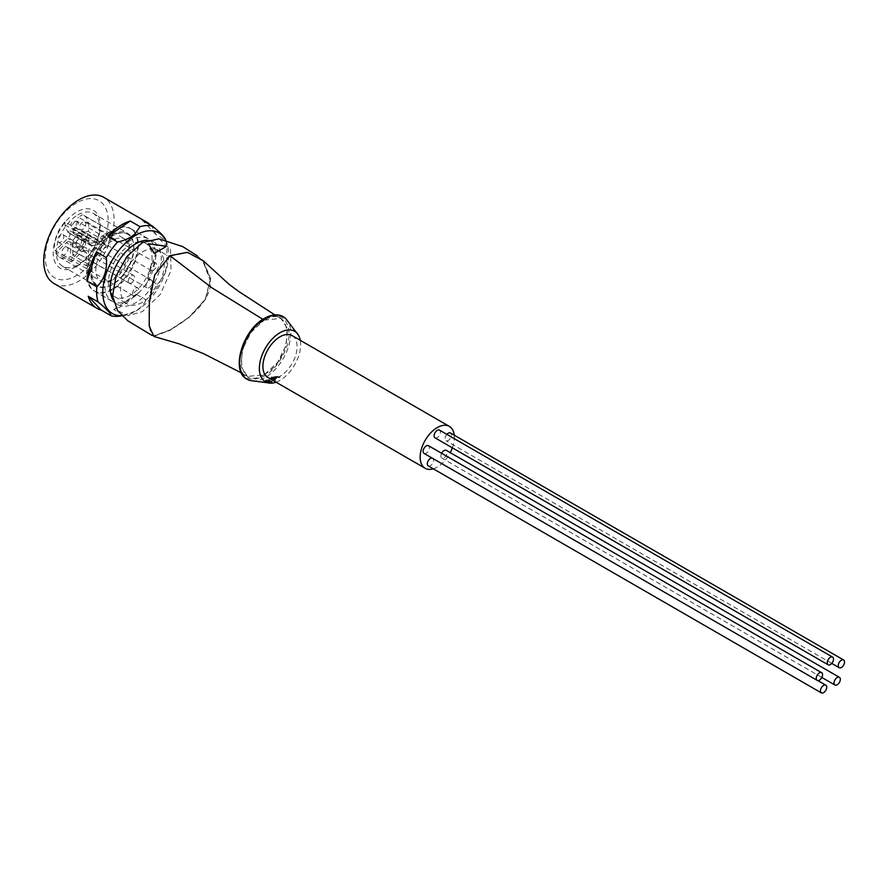 <?xml version="1.0" encoding="UTF-8"?>
<svg xmlns="http://www.w3.org/2000/svg" width="888" height="888" viewBox="0 0 888 888"><rect width="100%" height="100%" fill="white"/><g stroke="black" fill="none" stroke-linecap="round" stroke-linejoin="round"><path stroke-width="0.67" stroke-dasharray="4.44 3.33" d="M54.035 283.527A49.761 28.727 120 0 0 78.91 281.063A49.761 28.727 120 0 0 111.411 237.218A49.761 28.727 120 0 0 103.785 197.347M150.383 224.93A49.761 28.727 -60 0 1 155.722 234.354L165.557 240.038A49.761 28.727 -60 0 1 166.778 255.111L156.943 249.439A49.761 28.727 -60 0 1 147.43 278.632L157.254 284.304A49.761 28.727 -60 0 1 146.021 299.911L136.197 294.228A49.761 28.727 -60 0 1 121.967 305.927A49.761 28.727 -60 0 1 113.664 309.568L123.499 315.24A49.761 28.727 -60 0 1 119.236 316.172M165.756 240.359A46.553 26.873 -60 0 1 166.467 241.924A46.553 26.873 -60 0 1 135.72 311.244A46.553 26.873 -60 0 1 123.976 315.529A46.553 26.873 -60 0 1 122.322 315.695M123.499 315.24L134.798 311.333C140.471 308.258 144.222 304.451 146.021 299.911M76.757 202.875A44.478 25.674 120 0 0 45.299 257.353A44.478 25.674 120 0 0 76.757 275.513A44.478 25.674 120 0 0 108.203 221.034A44.478 25.674 120 0 0 76.757 202.875M147.264 240.248A36.142 20.868 -60 0 1 153.791 241.947A36.142 20.868 -60 0 1 159.329 270.907A36.142 20.868 -60 0 1 135.72 302.741A36.142 20.868 -60 0 1 117.649 304.54A36.142 20.868 -60 0 1 112.931 299.733M112.132 289.133A36.142 20.868 120 0 0 135.742 257.287A36.142 20.868 120 0 0 130.203 228.327A36.142 20.868 120 0 0 112.132 230.114A36.142 20.868 120 0 0 88.523 261.96A36.142 20.868 120 0 0 94.061 290.92A36.142 20.868 120 0 0 112.132 289.133M76.757 266.433A33.356 19.259 120 0 0 100.344 225.574A33.356 19.259 120 0 0 76.757 211.954A33.356 19.259 120 0 0 53.169 252.814A33.356 19.259 120 0 0 76.757 266.433M77.889 214.885A30.581 17.649 -60 0 1 93.173 213.364A30.581 17.649 -60 0 1 97.869 237.873A30.581 17.649 -60 0 1 77.889 264.813A30.581 17.649 -60 0 1 62.604 266.333A30.581 17.649 -60 0 1 57.909 241.825A30.581 17.649 -60 0 1 77.889 214.885M112.132 234.654A30.581 17.649 -60 0 1 127.428 233.144A30.581 17.649 -60 0 1 132.112 257.642A30.581 17.649 -60 0 1 112.132 284.593A30.581 17.649 -60 0 1 96.848 286.103A30.581 17.649 -60 0 1 92.163 261.605A30.581 17.649 -60 0 1 112.132 234.654M157.254 284.304C164.657 277.045 167.832 267.321 166.778 255.111M165.557 240.038L165.312 239.094M113.664 309.568L136.197 294.228M147.43 278.632L156.943 249.439M155.722 234.354L142.713 220.502M264.28 318.859C279.221 312.043 287.479 316.816 289.044 333.155C290.11 346.753 276.579 370.185 264.28 376.057C249.339 382.872 241.081 378.11 239.505 361.76C238.439 348.163 251.97 324.731 264.28 318.859M265.934 380.12L269.12 379.676L267.499 380.33L272.117 381.23A32.101 18.537 -60 0 1 271.384 381.529L265.468 380.319A34.776 20.08 120 0 0 265.934 380.12L265.934 381.074A35.931 20.746 -60 0 1 265.468 381.274L265.468 380.319M276.079 382.206A29.193 16.85 120 0 0 279.998 380.375A29.193 16.85 120 0 0 300.266 340.315M274.914 379.809A32.101 18.537 -60 0 1 274.436 380.075L270.951 377.378A34.765 20.069 120 0 0 271.795 376.801L279.964 376.235A32.101 18.537 -60 0 1 279.132 376.912L276.701 377.123A32.978 19.048 -60 0 1 274.226 378.832L275.336 379.565A32.101 18.537 -60 0 1 274.914 379.809M264.269 374.492C234.099 393.495 234.088 336.263 264.258 320.435C294.439 301.376 294.45 358.652 264.269 374.492M264.269 320.102L280.908 318.381L287.479 328.593L286.18 345.188L277.467 362.559L264.269 374.803L247.419 376.401L241.014 366.089L242.413 349.528L251.149 332.267L264.269 320.102L262.904 319.336M153.757 336.397L169.997 330.358L189.355 317.216L205.55 299.278L210.756 278.832L203.119 260.639M170.041 256.11L187.357 252.703L202.841 260.961L210.423 278.999L205.283 299.212L189.277 316.983L170.052 330.014L153.957 336.019L149.45 325.718L149.606 302.486L154.867 275.202L170.041 256.11M169.93 256.01C151.726 265.379 148.751 297.147 149.106 316.394L149.917 329.881L153.58 335.919L169.919 329.981C187.69 320.335 211.799 300.788 210.456 280.963L202.808 260.917L201.654 259.729L186.458 252.503L169.93 256.01M158.941 238.817L170.518 249.184L171.007 270.551L160.217 294.516L142.402 311.599L128.338 315.662L117.593 310.634M165.989 246.653L148.307 244.178M142.402 251.903A30.858 17.816 -60 0 1 157.831 250.372A30.858 17.816 -60 0 1 162.56 275.102A30.858 17.816 -60 0 1 142.402 302.297A30.858 17.816 -60 0 1 126.973 303.818A30.858 17.816 -60 0 1 122.244 279.098A30.858 17.816 -60 0 1 142.402 251.903M139.427 241.902A30.858 17.816 120 0 0 130.214 244.866A30.858 17.816 120 0 0 110.434 292.119M112.532 295.027A30.858 17.816 120 0 0 114.785 296.781A30.858 17.816 120 0 0 130.214 295.26A30.858 17.816 120 0 0 150.372 268.065A30.858 17.816 120 0 0 145.643 243.345A30.858 17.816 120 0 0 143.001 242.269M269.12 379.676L269.12 380.63L265.934 381.074M265.468 381.274L271.384 382.506L271.384 381.529M271.384 382.506A33.278 19.214 120 0 0 272.117 382.195L272.117 381.23M272.117 382.195L267.499 381.285L267.499 380.33M267.499 381.285L269.819 380.786L269.819 379.842M269.819 380.786L269.12 380.63M292.096 335.597A24.187 13.964 -60 0 1 295.804 354.978A24.187 13.964 -60 0 1 279.998 376.29A24.187 13.964 -60 0 1 267.91 377.489M433.3 468.82A24.187 13.964 120 0 0 437.251 467.077A24.187 13.964 120 0 0 450.249 452.647M274.436 380.075L274.436 381.041A33.278 19.214 120 0 0 274.914 380.774A33.278 19.214 120 0 0 275.336 380.53L275.336 379.565M275.336 380.53L274.226 379.798A34.155 19.725 120 0 0 276.701 378.088L279.132 377.9A33.278 19.214 120 0 0 279.964 377.234L271.795 377.744A35.92 20.735 -60 0 1 270.951 378.321L274.436 381.041M274.226 379.798L274.226 378.832M276.701 378.088L276.701 377.123M279.132 377.9L279.132 376.912M279.964 377.234L279.964 376.235M271.795 377.744L271.795 376.801M270.951 378.321L270.951 377.378M130.214 240.67A35.997 20.779 120 0 0 106.704 272.394A35.997 20.779 120 0 0 112.221 301.243A35.997 20.779 120 0 0 130.214 299.456A35.997 20.779 120 0 0 153.735 267.732A35.997 20.779 120 0 0 148.218 238.883A35.997 20.779 120 0 0 130.214 240.67M112.92 230.68A35.997 20.779 120 0 0 89.399 262.404A35.997 20.779 120 0 0 94.916 291.253A35.997 20.779 120 0 0 112.92 289.466A35.997 20.779 120 0 0 136.441 257.742A35.997 20.779 120 0 0 130.925 228.904A35.997 20.779 120 0 0 112.92 230.68M452.369 447.841A24.187 13.964 120 0 0 454.234 435.176M273.46 378.233L275.846 378.133A34.454 19.891 -60 0 1 273.837 379.52L272.017 378.188L275.846 377.167L275.846 378.133M272.017 378.188L272.017 377.234L273.46 377.278M273.837 379.52L273.837 378.554L272.017 377.234M275.846 377.167A33.278 19.214 -60 0 1 273.837 378.554M112.92 235.786A29.748 17.172 120 0 0 93.484 262.004A29.748 17.172 120 0 0 98.046 285.836A29.748 17.172 120 0 0 112.92 284.36A29.748 17.172 120 0 0 132.356 258.153A29.748 17.172 120 0 0 127.794 234.321A29.748 17.172 120 0 0 112.92 235.786M112.92 279.82A24.187 13.964 120 0 0 128.716 258.508A24.187 13.964 120 0 0 125.008 239.127A24.187 13.964 120 0 0 112.92 240.326A24.187 13.964 120 0 0 97.125 261.638A24.187 13.964 120 0 0 100.832 281.019A24.187 13.964 120 0 0 112.92 279.82M88.545 264.347L72.816 255.267A24.187 13.964 120 0 0 87.501 234.465L103.23 243.545L92.663 245.687A4.451 2.564 120 0 0 91.697 246.065A4.451 2.564 120 0 0 88.545 251.515L88.545 264.347A24.187 13.964 -60 0 1 87.368 265.068A24.187 13.964 -60 0 1 86.192 265.701L86.192 252.88L70.463 243.8L70.463 256.621L86.192 265.701M103.963 240.537L88.234 231.457A24.187 13.964 120 0 0 83.738 215.296A24.187 13.964 120 0 0 82.54 214.741L114.785 233.344A24.187 13.964 120 0 0 103.874 235.109A24.187 13.964 120 0 0 97.192 240.537L64.957 221.922A24.187 13.964 120 0 0 55.056 250.616L70.774 259.696L83.616 247.463A4.451 2.564 120 0 0 85.792 242.746L85.792 239.871L88.944 238.062L88.944 240.937A4.451 2.564 120 0 0 89.866 242.968A4.451 2.564 120 0 0 91.109 243.134L103.963 240.537A24.187 13.964 -60 0 1 103.23 243.545M71.506 261.86L55.778 252.78L66.345 242.724L82.073 251.804L71.506 261.86A24.187 13.964 -60 0 1 70.774 259.696M55.778 252.78A24.187 13.964 120 0 0 59.552 257.187A24.187 13.964 120 0 0 70.463 256.621M66.345 242.724A4.451 2.564 -60 0 1 67.322 241.98A4.451 2.564 -60 0 1 69.541 241.758A4.451 2.564 -60 0 1 70.463 243.8M82.073 251.804A4.451 2.564 -60 0 1 83.039 251.06A4.451 2.564 -60 0 1 85.27 250.838A4.451 2.564 -60 0 1 86.192 252.88M64.846 247.33A4.451 2.564 120 0 0 61.938 251.249A4.451 2.564 120 0 0 62.626 254.812A4.451 2.564 120 0 0 64.846 254.59A4.451 2.564 120 0 0 67.754 250.671A4.451 2.564 120 0 0 67.077 247.108A4.451 2.564 120 0 0 64.846 247.33M135.609 288.189A4.451 2.564 -60 0 1 137.84 287.967A4.451 2.564 -60 0 1 138.517 291.53A4.451 2.564 -60 0 1 135.609 295.449A4.451 2.564 -60 0 1 133.389 295.671A4.451 2.564 -60 0 1 132.712 292.108A4.451 2.564 -60 0 1 135.609 288.189M64.957 221.922L64.957 224.886L67.754 232.134L70.074 230.791L70.074 233.666A4.451 2.564 -60 0 1 67.899 238.384L55.056 250.616M60.65 234.832A4.451 2.564 120 0 0 57.742 238.75A4.451 2.564 120 0 0 58.43 242.313A4.451 2.564 120 0 0 60.65 242.102A4.451 2.564 120 0 0 63.559 238.173A4.451 2.564 120 0 0 62.87 234.61A4.451 2.564 120 0 0 60.65 234.832M131.413 275.691A4.451 2.564 -60 0 1 133.633 275.469A4.451 2.564 -60 0 1 134.321 279.032A4.451 2.564 -60 0 1 131.413 282.95A4.451 2.564 -60 0 1 129.193 283.172A4.451 2.564 -60 0 1 128.505 279.609A4.451 2.564 -60 0 1 131.413 275.691M64.957 224.886L97.192 243.501L97.192 240.537M103.874 238.106A4.174 2.409 120 0 0 101.154 241.78A4.174 2.409 120 0 0 101.798 245.121A4.174 2.409 120 0 0 103.874 244.91A4.174 2.409 120 0 0 106.604 241.236A4.174 2.409 120 0 0 105.961 237.895A4.174 2.409 120 0 0 103.874 238.106M114.785 233.344L110.567 235.786L107.77 246.254L99.989 250.749L97.192 243.501M110.567 235.786L78.322 217.172L82.54 214.741M82.64 222.144A4.451 2.564 120 0 0 79.731 226.063A4.451 2.564 120 0 0 80.408 229.626A4.451 2.564 120 0 0 82.64 229.404A4.451 2.564 120 0 0 85.537 225.485A4.451 2.564 120 0 0 84.86 221.922A4.451 2.564 120 0 0 82.64 222.144M88.234 231.457L75.391 234.055L91.109 243.134M88.944 240.937L73.216 231.857A4.451 2.564 120 0 0 74.137 233.888A4.451 2.564 120 0 0 75.391 234.055M73.216 231.857L73.216 228.982L75.535 227.639L78.322 217.172M153.402 262.992A4.451 2.564 -60 0 1 155.622 262.781A4.451 2.564 -60 0 1 156.299 266.345A4.451 2.564 -60 0 1 153.402 270.263A4.451 2.564 -60 0 1 151.171 270.485A4.451 2.564 -60 0 1 150.494 266.911A4.451 2.564 -60 0 1 153.402 262.992M72.816 255.267L72.816 242.435A4.451 2.564 -60 0 1 75.968 236.985A4.451 2.564 -60 0 1 76.934 236.608L87.501 234.465M78.433 239.483A4.451 2.564 120 0 0 75.535 243.412A4.451 2.564 120 0 0 76.213 246.975A4.451 2.564 120 0 0 78.433 246.753A4.451 2.564 120 0 0 81.341 242.835A4.451 2.564 120 0 0 80.664 239.272A4.451 2.564 120 0 0 78.433 239.483M149.195 280.342A4.451 2.564 -60 0 1 151.426 280.12A4.451 2.564 -60 0 1 152.103 283.683A4.451 2.564 -60 0 1 149.195 287.601A4.451 2.564 -60 0 1 146.975 287.823A4.451 2.564 -60 0 1 146.298 284.26A4.451 2.564 -60 0 1 149.195 280.342M67.754 232.134L99.989 250.749M70.074 230.791L85.792 239.871M75.535 227.639L107.77 246.254M88.944 238.062L73.216 228.982M435.031 437.828A4.451 2.564 120 0 0 437.251 437.618A4.451 2.564 120 0 0 440.159 433.688A4.451 2.564 120 0 0 439.482 430.125M446.864 434.399A4.451 2.564 120 0 0 446.02 440.703A4.451 2.564 120 0 0 448.24 440.492A4.451 2.564 120 0 0 451.148 436.574A4.451 2.564 120 0 0 450.471 433M428.238 465.9A4.451 2.564 120 0 0 430.458 465.678A4.451 2.564 120 0 0 433.366 461.76A4.451 2.564 120 0 0 432.689 458.197A4.451 2.564 120 0 0 431.99 457.986M441.625 453.28A4.451 2.564 120 0 0 441.824 458.053A4.451 2.564 120 0 0 444.044 457.831A4.451 2.564 120 0 0 446.953 453.912A4.451 2.564 120 0 0 446.276 450.349M424.042 453.402A4.451 2.564 120 0 0 426.262 453.18A4.451 2.564 120 0 0 429.17 449.261A4.451 2.564 120 0 0 428.482 445.698M285.925 318.792A36.108 20.846 -60 0 1 287.967 348.307A36.108 20.846 -60 0 1 265.235 377.5A36.108 20.846 -60 0 1 250.272 380.541M272.827 378.754L272.827 377.8M83.616 247.463L67.899 238.384M75.18 221.534A4.174 2.409 120 0 0 72.461 225.208A4.174 2.409 120 0 0 73.094 228.549A4.174 2.409 120 0 0 75.18 228.349A4.174 2.409 120 0 0 77.9 224.675A4.174 2.409 120 0 0 77.267 221.334A4.174 2.409 120 0 0 75.18 221.534M92.663 245.687L76.934 236.608M72.816 242.435L88.545 251.515M70.074 233.666L85.792 242.746M123.976 315.529L122.366 315.751M130.203 228.327L153.791 241.947M93.173 213.364L127.428 233.144M166.467 241.924L165.834 240.382M94.061 290.92L117.649 304.54M62.604 266.333L96.848 286.103M280.908 318.381L274.803 314.885M247.419 376.401L241.325 372.86M153.58 335.908L151.87 335.331M197.325 255.866L201.654 259.729M114.785 296.781L126.973 303.818M145.643 243.345L157.831 250.372M94.916 291.253L112.221 301.243M130.925 228.904L148.218 238.883M127.794 234.321C124.409 231.701 118.992 232.145 111.533 235.653C91.908 245.01 84.982 282.195 98.046 285.836M59.552 257.187L100.832 281.019C102.786 282.628 106.36 282.184 111.533 279.687C116.328 276.845 120.524 272.383 124.087 266.3L127.772 257.864L129.082 246.731L125.008 239.127L83.738 215.296M69.541 241.758L85.27 250.838M67.077 247.108L137.84 287.967M62.87 234.61L133.633 275.469M105.961 237.895L77.267 221.334L73.238 221.345C70.418 222.777 70.363 225.186 73.094 228.549L101.798 245.121M84.86 221.922L155.622 262.781M80.664 239.272L151.426 280.12M62.626 254.812L133.389 295.671M58.43 242.313L129.193 283.172M80.408 229.626L151.171 270.485M74.137 233.888L89.866 242.968M76.213 246.975L146.975 287.823M831.767 663.414L446.02 440.703M821.811 677.444L441.824 458.053M817.87 680.574L432.689 458.197"/><path stroke-width="1.33" d="M146.842 222.2L103.785 197.347A49.761 28.727 120 0 0 78.91 199.811A49.761 28.727 120 0 0 46.398 243.656A49.761 28.727 120 0 0 54.035 283.527L97.081 308.391A49.761 28.727 -60 0 1 88.201 296.237L98.035 301.909A49.761 28.727 -60 0 1 96.803 286.824L86.98 281.152A49.761 28.727 -60 0 1 96.503 251.959L106.327 257.631A49.761 28.727 -60 0 1 117.56 242.036L107.726 236.363A49.761 28.727 -60 0 1 121.967 224.664A49.761 28.727 -60 0 1 130.258 221.023L140.082 226.695A49.761 28.727 -60 0 1 152.536 226.174L142.713 220.502A49.761 28.727 -60 0 1 146.842 222.2A49.761 28.727 -60 0 1 150.383 224.93M122.366 315.751L119.236 316.172A49.761 28.727 -60 0 1 111.044 315.762L101.21 310.09A49.761 28.727 -60 0 1 97.081 308.391M122.322 315.695A46.553 26.873 -60 0 1 103.53 283.916A46.553 26.873 -60 0 1 135.72 235.231A46.553 26.873 -60 0 1 165.756 240.359M140.082 226.695L134.798 234.077C130.381 237.884 124.642 240.526 117.56 242.036M106.327 257.631C107.404 269.786 104.229 279.509 96.803 286.824M98.035 301.909C106.593 308.957 110.933 313.575 111.044 315.762M112.931 299.733A36.142 20.868 -60 0 1 135.72 243.734A36.142 20.868 -60 0 1 147.264 240.248M165.557 240.038C165.468 237.873 161.128 233.255 152.536 226.174M88.201 296.237L101.21 310.09M130.258 221.023L107.726 236.363M96.503 251.959L86.98 281.152M300.266 340.315A29.193 16.85 120 0 0 298.446 335.198A29.193 16.85 120 0 0 279.998 332.711A29.193 16.85 120 0 0 259.918 362.648A29.193 16.85 120 0 0 270.751 383.183A29.193 16.85 120 0 0 276.079 382.206M274.803 314.885L238.839 291.53L228.849 284.138L203.119 260.639L187.446 252.281L169.985 255.711L154.679 274.98L149.362 302.564L149.206 326.018L153.757 336.397L179.021 343.811L203.208 353.502L241.325 372.86M151.87 335.331L127.861 320.846L117.593 310.634L112.565 296.059L116.039 276.079L127.04 256.388L142.402 242.602L158.941 238.817L182.739 246.62L197.325 255.866M154.201 253.002L148.307 243.712L154.201 253.469L165.989 246.653L154.201 253.469M148.307 243.712L165.989 246.187M110.434 292.119A30.858 17.816 120 0 0 112.532 295.027M143.001 242.269A30.858 17.816 120 0 0 139.427 241.902M425.163 468.276L267.91 377.489A24.187 13.964 -60 0 1 264.202 358.108A24.187 13.964 -60 0 1 279.998 336.796A24.187 13.964 -60 0 1 292.096 335.597L449.35 426.384A24.187 13.964 120 0 0 437.251 427.583A24.187 13.964 120 0 0 421.456 448.895A24.187 13.964 120 0 0 425.163 468.276A24.187 13.964 120 0 0 433.3 468.82M450.249 452.647A24.187 13.964 120 0 0 452.369 447.841M454.234 435.176A24.187 13.964 120 0 0 449.35 426.384M832.611 657.098L439.482 430.125A4.451 2.564 120 0 0 437.251 430.347A4.451 2.564 120 0 0 434.343 434.265A4.451 2.564 120 0 0 435.031 437.828L828.16 664.801A4.451 2.564 120 0 0 830.38 664.579A4.451 2.564 120 0 0 833.288 660.661A4.451 2.564 120 0 0 832.611 657.098A4.451 2.564 120 0 0 830.38 657.32A4.451 2.564 120 0 0 827.483 661.238A4.451 2.564 120 0 0 828.16 664.801M843.6 659.973A4.451 2.564 120 0 0 841.38 660.195A4.451 2.564 120 0 0 838.472 664.113A4.451 2.564 120 0 0 839.149 667.676A4.451 2.564 120 0 0 841.38 667.465A4.451 2.564 120 0 0 844.277 663.536A4.451 2.564 120 0 0 843.6 659.973L450.471 433A4.451 2.564 120 0 0 448.24 433.222A4.451 2.564 120 0 0 446.864 434.399M431.99 457.986A4.451 2.564 120 0 0 430.458 458.419A4.451 2.564 120 0 0 427.55 462.337A4.451 2.564 120 0 0 428.238 465.9L821.367 692.873A4.451 2.564 120 0 0 823.587 692.651A4.451 2.564 120 0 0 826.495 688.733A4.451 2.564 120 0 0 825.818 685.17A4.451 2.564 120 0 0 823.587 685.392A4.451 2.564 120 0 0 820.69 689.31A4.451 2.564 120 0 0 821.367 692.873M839.404 677.322A4.451 2.564 120 0 0 837.173 677.544A4.451 2.564 120 0 0 834.276 681.462A4.451 2.564 120 0 0 834.953 685.025A4.451 2.564 120 0 0 837.173 684.803A4.451 2.564 120 0 0 840.081 680.885A4.451 2.564 120 0 0 839.404 677.322L446.276 450.349A4.451 2.564 120 0 0 444.044 450.571A4.451 2.564 120 0 0 441.625 453.28M821.611 672.671L428.482 445.698A4.451 2.564 120 0 0 426.262 445.92A4.451 2.564 120 0 0 423.354 449.839A4.451 2.564 120 0 0 424.042 453.402L817.171 680.375A4.451 2.564 120 0 0 819.391 680.153A4.451 2.564 120 0 0 822.299 676.234A4.451 2.564 120 0 0 821.611 672.671A4.451 2.564 120 0 0 819.391 672.893A4.451 2.564 120 0 0 816.483 676.811A4.451 2.564 120 0 0 817.171 680.375M265.235 318.526A36.108 20.846 -60 0 1 285.925 318.792L283.128 316.616C277.811 313.764 271.595 314.341 264.502 318.348C242.757 329.659 230.203 371.184 246.997 379.209L250.272 380.541A36.108 20.846 -60 0 1 240.937 352.958A36.108 20.846 -60 0 1 265.235 318.526M262.904 319.336L211.71 287.679L169.985 255.711M165.834 240.382L165.312 239.094M270.751 383.183L250.272 380.541M298.446 335.198L285.925 318.792M839.149 667.676L831.767 663.414M834.953 685.025L821.811 677.444M825.818 685.17L817.87 680.574"/></g></svg>

